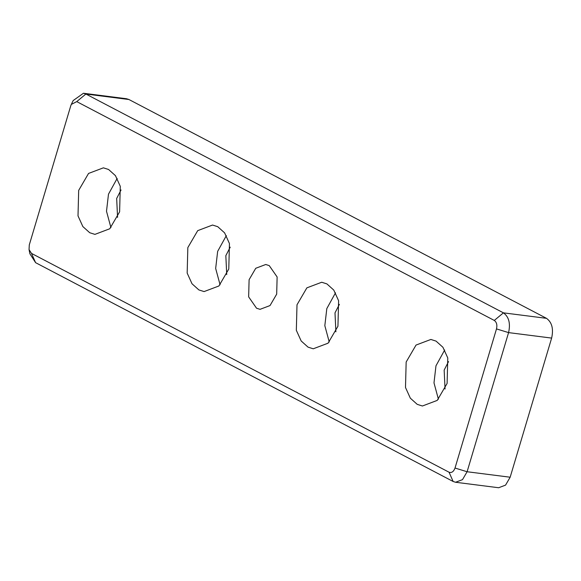 <?xml version="1.0" encoding="UTF-8"?>
<svg xmlns="http://www.w3.org/2000/svg" width="581" height="581" viewBox="0 0 581 581"><rect width="100%" height="100%" fill="white"/><g stroke="black" fill="none" stroke-linecap="round" stroke-linejoin="round"><path stroke-width="0.87" d="M76.743 101.617L494.286 320.436C496.639 322.135 497.372 324.961 496.494 328.911L455.017 468.039C453.623 471.714 451.626 473.108 449.04 472.215L31.49 253.396L29.05 249.59L29.282 244.928L70.759 105.8L71.296 104.42L76.743 101.617L85.879 94.028L83.453 93.258L73.177 100.564L71.296 104.42M29.05 249.59L29.9 253.795L35.601 262.67L453.151 481.489L455.577 482.259L462.498 479.645L467.102 471.743L508.578 332.608C510.626 323.392 508.905 316.805 503.422 312.847L85.879 94.028L128.938 99.511L126.513 98.741L83.453 93.258M128.938 99.511L546.481 318.33L503.422 312.847L494.286 320.436M187.837 247.586L197.714 230.642L212.544 225.043L217.737 226.692L224.607 232.865L229.444 243.541L228.776 269.039L218.906 285.983L204.076 291.582L198.884 289.934L192.013 283.768L187.169 273.085L187.837 247.586M78.682 190.379L88.552 173.436L103.382 167.836L108.574 169.485L115.445 175.651L120.282 186.334L119.613 211.833L109.744 228.776L94.914 234.375L89.721 232.727L82.851 226.561L78.007 215.878L78.682 190.379M406.163 362.007L416.04 345.063L430.87 339.457L436.062 341.112L442.933 347.278L447.769 357.954L447.101 383.453L437.232 400.396L422.402 406.003L417.209 404.347L410.339 398.181L405.494 387.505L406.163 362.007M297 304.793L306.877 287.849L321.707 282.25L326.9 283.898L333.77 290.072L338.607 300.747L337.939 326.246L328.069 343.189L313.239 348.796L308.046 347.14L301.176 340.974L296.332 330.298L297 304.793M249.104 279.693L255.749 268.277L265.742 264.5L269.243 265.611L277.13 276.963L276.679 294.146L270.027 305.562L260.041 309.332L256.541 308.22L248.646 296.869L249.104 279.693M455.577 482.259L498.636 487.742L505.557 485.128L510.162 477.219L467.102 471.743L455.017 468.039M496.494 328.911L508.578 332.608L551.638 338.091C553.686 328.875 551.965 322.288 546.481 318.33M335.506 292.824L326.812 308.591L324.83 325.665L329.245 342.013M339.384 304.364L334.997 312.876L335.891 331.809M444.668 350.031L435.975 365.798L433.992 382.872L438.408 399.22M448.547 361.578L444.16 370.09L445.053 389.016M117.18 178.403L108.487 194.17L106.505 211.252L110.92 227.599M121.059 189.951L116.672 198.462L117.565 217.388M226.343 235.617L217.65 251.377L215.667 268.458L220.083 284.806M230.221 247.157L225.835 255.669L226.728 274.602M551.638 338.091L510.162 477.219M35.601 262.67L31.49 253.396M449.04 472.215L453.151 481.489"/></g></svg>
